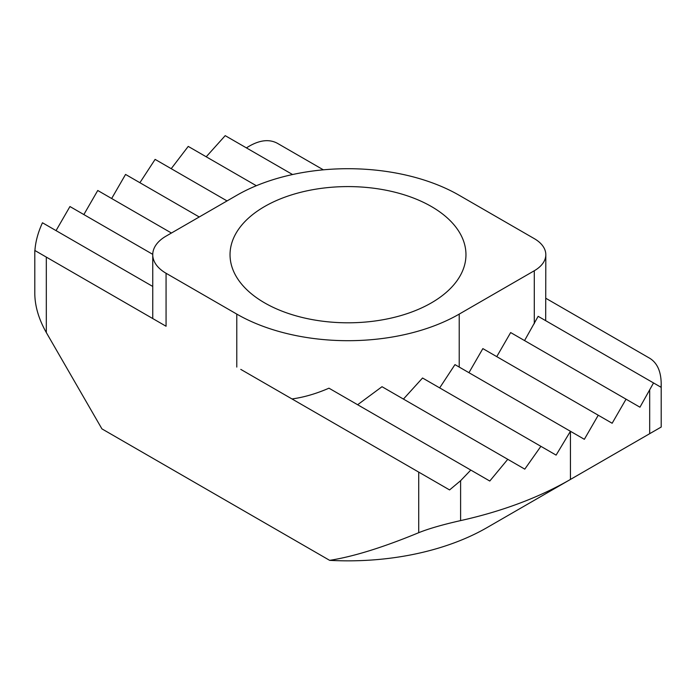 <?xml version="1.0" encoding="UTF-8"?>
<svg xmlns="http://www.w3.org/2000/svg" width="696" height="696" viewBox="0 0 696 696"><rect width="100%" height="100%" fill="white"/><g stroke="black" fill="none" stroke-linecap="round" stroke-linejoin="round"><path stroke-width="1.04" d="M329.652 560.35A196.611 113.509 0 0 0 487.026 527.603L570.442 479.44A314.575 181.621 180 0 1 460.604 520.599C442.673 524.645 428.71 528.673 418.722 532.692C383.087 547.404 353.394 556.626 329.652 560.35L101.929 428.875L46.319 332.558C38.811 319.273 34.974 306.353 34.8 293.799L34.8 250.456L166.066 326.241L166.066 273.267A45.484 26.257 180 0 1 152.746 254.701A45.484 26.257 180 0 1 166.066 236.127L236.779 195.306A157.287 90.811 180 0 1 459.221 195.306L534.293 238.641A39.324 22.698 180 0 1 545.812 254.701A39.324 22.698 180 0 1 534.293 270.753L459.221 314.096A157.287 90.811 180 0 1 236.779 314.096L166.066 273.267M227.044 200.918L155.112 159.384L139.939 182.648M256.328 185.719L188.233 146.404L171.32 168.536M292.564 174.531L225.208 135.65L206.216 156.783M152.746 254.345L69.948 206.538L56.045 230.62M171.442 233.03L97.753 190.486L83.851 214.568M199.247 216.978L125.558 174.435L111.656 198.517M34.922 250.525C35.548 241.555 38.062 232.299 42.465 222.772L152.746 286.447M431.416 302.856A117.963 68.104 0 0 0 465.963 254.701A117.963 68.104 0 0 0 393.144 191.774A117.963 68.104 0 0 0 264.584 206.538A117.963 68.104 0 0 0 230.037 254.701A117.963 68.104 0 0 0 302.856 317.62A117.963 68.104 0 0 0 431.416 302.856M524.558 340.579L538.147 316.323L661.078 387.298L661.2 383.696C661.026 371.342 657.189 362.86 649.681 358.24L545.812 298.271M545.69 320.673L545.812 254.701M556.104 455.114L540.888 446.327L556.104 455.114L570.442 431.285L584.344 439.306L598.247 415.225L612.149 423.255L626.052 399.173L639.955 407.204L653.535 382.939M468.947 372.691L482.85 348.609L598.247 415.225M496.753 356.639L510.655 332.558L626.052 399.173M439.672 387.889L454.967 364.617L570.442 431.285L570.442 479.44L661.2 427.04L649.681 433.686L649.681 390.343M418.722 532.692L418.722 472.114L240.773 369.376M292.007 398.956C303.961 397.294 316.271 393.71 328.964 388.185L489.784 481.032L507.767 459.308L524.784 469.139L540.888 446.327L422.55 378.006L403.436 399.078M357.631 404.733L382.008 386.706L524.784 469.139M418.722 472.114L449.581 489.932L460.604 480.701L470.792 470.07M164.065 325.093L166.066 326.241M323.335 169.824L277.278 143.237C268.647 138.661 258.355 140.209 246.419 147.891M534.293 323.727L534.293 270.753M459.221 367.07L459.221 314.096M236.779 367.07L236.779 314.096M460.604 520.599L460.604 480.701M46.319 332.558L46.319 257.111M152.746 318.55L152.746 254.701M661.2 427.04L661.2 383.696"/></g></svg>
